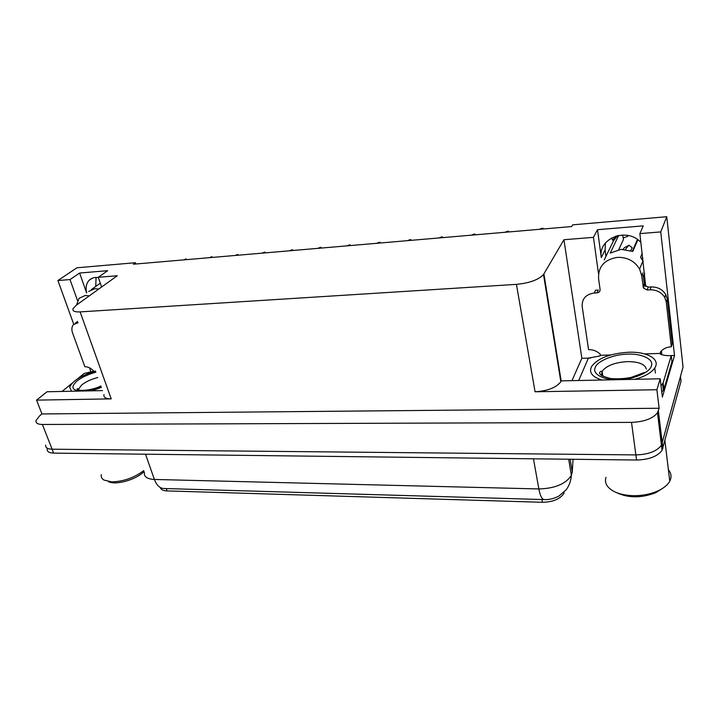 <?xml version="1.0" encoding="UTF-8"?>
<svg xmlns="http://www.w3.org/2000/svg" width="719" height="719" viewBox="0 0 719 719"><rect width="100%" height="100%" fill="white"/><g stroke="black" fill="none" stroke-linecap="round" stroke-linejoin="round"><path stroke-width="1.08" d="M645.716 286.45L639.874 233.603L660.743 231.922L666.756 216.707L683.05 367.13L661.444 445.259C656.798 451.316 648.277 454.534 635.866 454.911L52.092 449.204C47.472 449.051 45.333 447.667 45.665 445.061C45.333 447.667 47.472 449.051 52.092 449.204L635.866 454.911C648.277 454.534 656.798 451.316 661.444 445.259L680.507 376.477L681.028 381.232L662.064 450.373C657.436 456.457 648.933 459.675 636.549 460.025L53.628 453.114C49.009 452.952 46.87 451.559 47.193 448.926M95.771 286.414L96.04 277.435M86.684 292.903C85.453 287.717 86.235 283.547 89.039 280.401C91.412 278.019 94.522 277.076 98.368 277.561M658.955 415.771L657.948 416.544M571.973 380.648L581.851 358.314L590.65 358.044M668.814 355.662L674.512 355.492L662.379 397.086L660.204 378.787L561.278 380.881L560.838 381.726C556.227 387.649 547.635 391.001 535.062 391.774L656.887 389.734L660.204 378.787M102.547 390.588L47.005 391.765L36.552 400.124L111.22 398.874C105.81 398.829 103.401 397.391 103.976 394.56M41.945 413.955L659.125 408.257L657.49 412.751C652.744 418.647 644.089 421.855 631.525 422.377L42.403 424.471C37.756 424.381 35.635 423.087 36.022 420.57L39.545 415.924L41.945 413.955L36.552 400.124M135.855 263.999L135.433 262.714L76.924 267.783L57.906 280.536L73.751 324.296M89.524 367.831L91.133 372.289M660.743 231.922L674.512 355.492M656.887 389.734L659.125 408.257M605.955 256.368L605.083 249.915L605.434 242.995M555.796 347.726L555.347 347.744M666.756 216.707L572.648 224.849L571.659 226.548L133.348 264.215L135.433 262.714M101.631 287.007L98.278 277.282L117.296 275.745L76.295 305.198L73.032 308.631C72.242 311.039 74.605 312.127 80.115 311.893L516.431 284.365C529.508 283.061 538.54 279.79 543.519 274.541L563.939 239.724L581.851 358.314M563.939 239.724L593.454 237.351L598.523 273.831M57.906 280.536L70.013 279.565L77.535 300.632M639.874 233.603L643.253 225.865L597.498 229.694L593.454 237.351M98.278 277.282L107.67 270.686L79.611 273.031L70.013 279.565M563.921 492.317L564.056 493.117C560.353 498.968 553.145 502.033 542.432 502.293L167.06 490.915C163.608 490.771 161.424 489.846 160.49 488.138M556.111 349.686L555.661 349.704M79.611 273.031L86.622 292.948M640.935 242.51C627.121 226.665 597.507 238.465 601.318 257.582L605.083 249.915M597.498 229.694L601.318 257.582M539.843 229.091L542.62 228.121L543.753 228.948M505.394 232.048L508.153 231.096L509.178 231.922M471.943 234.924L474.684 233.99L475.601 234.807M439.444 237.719L442.167 236.794L442.985 237.612M407.862 240.443L410.558 239.526L411.286 240.335M89.327 295.842L85.282 295.464L79.081 298.313L76.493 305.063M88.653 291.483L94.755 288.696L98.773 289.056M100.309 283.178L91.367 289.541M75.279 323.262L77.625 321.375M95.196 371.184L93.362 371.247L93.021 370.294C90.387 367.894 87.673 366.708 84.851 366.717L72.583 333.005C71.415 329.572 71.702 326.777 73.428 324.629L78.092 322.678M93.362 371.247L84.132 373.458L77.382 378.949M62.05 391.442L71.927 383.389M643.083 274.937L644.521 285.137L648.214 287.115L647.127 289.991L643.415 287.995L641.734 275.763L639.595 269.086C634.688 261.042 627.283 257.141 617.378 257.366C604.418 259.55 598.154 266.596 598.559 278.496L600.086 289.46C600.14 291.42 599.125 292.552 597.022 292.867L598.343 290.036L595.557 290.206L594.218 293.028L597.022 292.867M618.708 235.374L610.233 253.106L621.072 249.331L632.783 251.443L637.852 239.787M604.248 259.892L613.379 241L611.366 238.007M642.229 253.277L640.557 257.312L643.19 261.303M644.673 273.669L643.37 277.255M618.744 249.628L623.472 239.445L622.582 234.987M642.939 259.2L642.561 260.134M637.447 239.499L632.325 251.246M628.244 235.517L627.768 236.317L623.571 237.827M625.431 249.412L628.882 245.206L632.181 247.704L630.779 250.634M628.882 245.206L624.416 247.687L623.112 249.268M648.214 287.115L651.126 286.944C657.624 286.863 662.496 289.38 665.74 294.502L667.25 299.131L672.229 343.682L671.294 346.801C666.531 347.07 662.873 348.859 660.321 352.175L660.473 353.415L644.673 353.91M647.127 289.991L650.057 289.82C656.582 289.739 661.48 292.274 664.742 297.423L666.261 302.07L671.294 346.801M610.629 354.979L600.311 355.303L600.131 354.099C596.896 351.052 593.031 349.56 588.546 349.614L582.174 306.447C581.86 298.771 585.877 294.305 594.218 293.028M661.795 392.17L663.889 389.33L671.941 361.837L671.24 355.59C666.684 355.842 663.026 355.33 660.267 354.045L660.473 353.415M663.889 389.33L663.134 382.885L661.031 385.708M600.311 355.303L600.05 355.923L588.376 358.116L578.705 380.504M661.516 350.791L661.696 354.629M663.134 382.885L671.24 355.59M81.193 391.037C71.945 390.489 70.471 387.217 76.762 381.223L76.897 381.106C81.427 377.466 87.772 374.491 95.924 372.181M101.415 387.442L91.502 390.821M101.244 474.729C100.93 476.958 101.81 478.728 103.904 480.031L111.751 481.874C123.407 481.559 134.076 477.811 143.746 470.63M108.317 481.559C115.274 485.487 135.316 480.067 143.548 472.032L143.989 471.305M71.549 391.244L69.653 387.146C72.583 380.827 81.211 375.48 95.528 371.094M100.993 386.265C93.767 389.258 87.35 390.848 81.75 391.028M617.738 379.686C603.412 380.297 591.827 373.763 595.251 367.517L595.305 367.373C597.273 361.037 613.756 354.305 627.489 354.143C641.402 353.326 654.056 359.194 651.432 365.737L651.387 365.89C650.371 372.289 632.873 379.722 618.664 379.659M601.866 380.018C591.989 376.873 588.6 372.307 591.701 366.304C598.037 358.161 610.251 353.478 628.343 352.256C646.947 351.411 660.797 359.114 654.766 367.948C651.468 372.748 644.799 376.54 634.769 379.317M605.982 477.362C604.922 480.607 605.506 483.689 607.744 486.601C612.453 492.093 620.794 495.112 632.756 495.679C641.905 495.84 650.255 494.268 657.804 490.96C663.682 488.246 667.672 484.983 669.757 481.173L670.755 478.602C671.492 475.421 670.701 472.464 668.382 469.732M616.722 492.704C628.379 498.159 641.357 498.168 655.647 492.74L662.765 488.264M377.151 243.085L379.83 242.177L380.468 242.977M347.286 245.646L349.946 244.757L350.495 245.556M318.22 248.145L320.863 247.264L321.33 248.064M289.928 250.58L292.552 249.709L292.948 250.5M262.381 252.953L264.987 252.09L265.302 252.872M235.32 255.452L237.737 254.436L238.384 255.191M209.166 257.699L211.97 256.665L212.15 257.438M183.678 259.892L186.095 258.894L186.589 259.64M42.403 424.471L53.628 453.114M631.525 422.377L636.549 460.025M658.361 410.873L662.909 448.431M516.431 284.365L535.062 391.774M80.115 311.893L111.22 398.874M543.897 273.975L561.179 381.079M542.432 502.293L541.937 499.525M167.06 490.915L166.242 488.569M568.702 459.225L571.353 475.421C570.994 480.75 569.277 485.532 566.195 489.774L558.861 496.092C554.079 498.618 549.28 499.786 544.472 499.597C542.117 499.651 540.248 496.101 538.855 488.947C554.888 488.48 565.718 483.968 571.353 475.421L572.261 472.086L573.052 459.27M144.384 472.41C143.827 476.715 147.161 479.061 154.387 479.456C156.679 485.469 159.951 488.489 164.202 488.516L543.906 499.579M145.517 454.201L154.387 479.456L538.855 488.947L533.453 458.803M572.261 472.086L570.167 459.243M617.639 235.589L613.379 241M641.734 275.763L642.849 272.95M641.707 258.813L642.768 257.788M615.545 236.165L612.75 240.209M617.028 235.733L613.262 240.721M650.057 289.82L651.126 286.944M666.261 302.07L667.25 299.131M643.083 286.935L644.188 284.077M78.605 390.066L78.659 388.961L81.678 384.98C85.813 381.699 91.196 379.21 97.847 377.52M601.506 375.444L602.118 371.274C606.494 365.638 614.907 362.421 627.372 361.621C638.58 361.63 644.916 364.12 646.372 369.099M89.039 280.401L92.041 278.316M657.49 412.751L662.064 450.373M543.519 274.541L560.838 381.726M639.595 269.086L642.948 260.835M642.624 257.941L641.663 258.741M662.612 383.991L663.376 390.444M665.74 294.502L664.742 297.423M643.415 287.995L644.521 285.137M100.885 385.968C89.677 391.738 74.291 390.821 77.49 388.7L78.659 388.961L79.126 390.201M644.305 372.514L631.489 377.304C624.829 378.715 617.846 379.12 610.539 378.527C597.237 374.985 600.239 373.125 599.601 372.469L600.94 371.274L602.118 371.274L602.828 376.244M655.386 373.053L654.766 367.948M664.931 440.936L669.757 481.173M655.647 492.74L657.804 490.96"/></g></svg>
